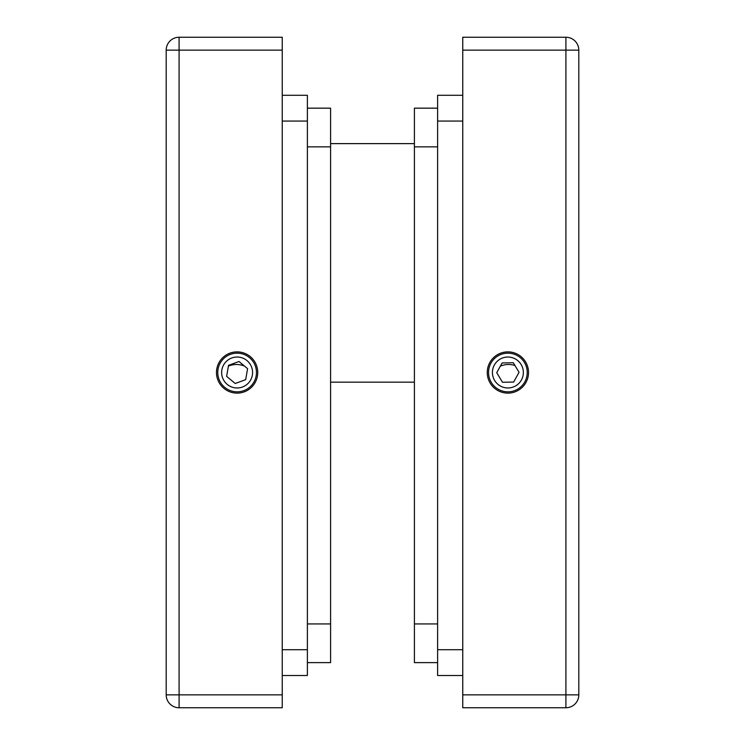 <?xml version="1.0" encoding="UTF-8"?>
<svg xmlns="http://www.w3.org/2000/svg" width="745" height="745" viewBox="0 0 745 745"><rect width="100%" height="100%" fill="white"/><g stroke="black" fill="none" stroke-linecap="round" stroke-linejoin="round"><path stroke-width="1.12" d="M500.351 366.158A20.897 20.897 0 0 1 514.972 365.506M462.757 675.51L437.613 675.51L437.613 95.276L462.757 95.276M228.408 366.112A20.897 20.897 0 0 1 244.565 366.121M282.243 95.276L307.387 95.276L307.387 675.51L282.243 675.51M307.387 108.165L330.594 108.165L330.594 662.622L307.387 662.622M437.613 662.622L414.406 662.622L414.406 108.165L437.613 108.165M234.461 387.745A15.477 15.477 0 0 0 252.35 375.154A15.477 15.477 0 0 0 239.76 357.255A15.477 15.477 0 0 0 221.87 369.846A15.477 15.477 0 0 0 234.461 387.745M240.421 353.447A19.342 19.342 0 0 1 256.168 375.815A19.342 19.342 0 0 1 233.8 391.553A19.342 19.342 0 0 1 218.052 369.185A19.342 19.342 0 0 1 240.421 353.447M245.682 379.661L247.591 368.654L239.024 361.502L228.538 365.339L226.629 376.346L235.197 383.498L245.682 379.661M500.37 386.022A15.477 15.477 0 0 0 521.416 380.015A15.477 15.477 0 0 0 515.4 358.978A15.477 15.477 0 0 0 494.363 364.985A15.477 15.477 0 0 0 500.37 386.022M517.281 355.598A19.342 19.342 0 0 1 524.797 381.896A19.342 19.342 0 0 1 498.498 389.402A19.342 19.342 0 0 1 490.983 363.104A19.342 19.342 0 0 1 517.281 355.598M513.631 382.073L519.051 372.314L513.314 362.74L502.149 362.927L496.729 372.686L502.465 382.26L513.631 382.073M507.885 393.127A20.627 20.627 0 0 1 487.258 372.5A20.627 20.627 0 0 1 507.885 351.873A20.627 20.627 0 0 1 528.522 372.5A20.627 20.627 0 0 1 507.885 393.127M462.757 50.148L462.757 694.852L565.911 694.852L565.911 50.148L462.757 50.148L462.757 37.25L565.911 37.25A12.898 12.898 0 0 1 578.809 50.148L578.809 694.852A12.898 12.898 0 0 1 565.911 707.75L462.757 707.75L462.757 694.852M237.115 351.873A20.627 20.627 0 0 1 257.742 372.5A20.627 20.627 0 0 1 237.115 393.127A20.627 20.627 0 0 1 216.478 372.5A20.627 20.627 0 0 1 237.115 351.873M282.243 694.852L282.243 50.148L179.089 50.148L179.089 694.852L282.243 694.852L282.243 707.75L179.089 707.75A12.898 12.898 0 0 1 166.191 694.852L166.191 50.148A12.898 12.898 0 0 1 179.089 37.25L282.243 37.25L282.243 50.148M462.757 121.062L437.613 121.062M437.613 649.724L462.757 649.724M282.243 649.724L307.387 649.724M307.387 121.062L282.243 121.062M307.387 623.938L330.594 623.938M330.594 146.849L307.387 146.849M414.406 623.938L437.613 623.938M437.613 146.849L414.406 146.849M578.809 694.852L565.911 694.852L565.911 707.75M565.911 37.25L565.911 50.148L578.809 50.148M166.191 50.148L179.089 50.148L179.089 37.25M179.089 707.75L179.089 694.852L166.191 694.852M414.406 382.166L330.594 382.166M414.406 143.627L330.594 143.627"/></g></svg>
